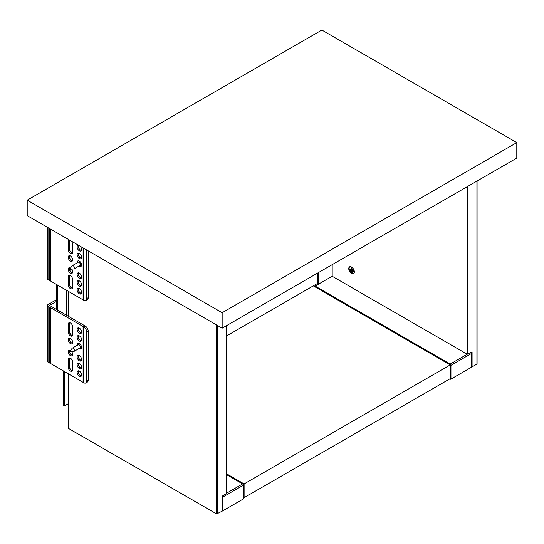 <?xml version="1.0" encoding="UTF-8"?>
<svg xmlns="http://www.w3.org/2000/svg" width="544" height="544" viewBox="0 0 544 544"><rect width="100%" height="100%" fill="white"/><g stroke="black" fill="none" stroke-linecap="round" stroke-linejoin="round"><path stroke-width="0.82" d="M353.627 270.47L352.444 271.15L352.838 273.394L351.968 273.115L351.574 270.878L352.757 270.191M351.968 273.115L352.716 272.687M352.124 269.328L351.376 269.756L350.989 267.519L351.859 267.798L352.254 270.035L353.994 270.586L354.192 271.701L352.444 271.15M351.574 270.878L349.833 270.327L349.636 269.205L351.376 269.756M349.833 270.327L351.016 269.64M349.765 266.73A3.944 2.278 -120 0 0 349.391 269.94A3.944 2.278 -120 0 0 351.914 273.244A3.944 2.278 -120 0 0 353.688 273.537M351.54 273.462A3.944 2.278 60 0 1 348.962 269.987A3.944 2.278 60 0 1 349.568 266.825A3.944 2.278 60 0 1 353.512 269.103A3.944 2.278 60 0 1 353.512 273.659A3.944 2.278 60 0 1 351.54 273.462M317.689 283.771L318.43 284.199L332.194 276.257L467.242 354.226L472.083 351.859L472.083 366.894L471.335 366.466M476.918 181.098L476.918 363.678M476.918 364.106L472.083 366.894M332.194 264.656L332.194 276.257L315.16 286.09A1.054 0.605 120 0 0 314.629 286.647M449.46 379.1A1.054 0.605 0 0 0 450.949 379.1L450.949 365.35A1.054 0.605 -120 0 0 450.208 364.065A1.054 0.605 120 0 0 449.677 364.616M450.208 365.527A1.054 0.605 0 0 0 450.949 365.35L471.335 353.58A1.054 0.605 -120 0 0 470.9 352.546M471.335 353.58L471.335 367.329L450.949 379.1M72.665 369.818L72.665 362.086A3.155 1.822 -120 0 0 71.284 358.911A3.155 1.822 -120 0 0 68.85 358.061A3.155 1.822 -120 0 0 68.197 359.509L68.197 367.241A3.155 1.822 -120 0 0 69.578 370.416A3.155 1.822 -120 0 0 72.012 371.26A3.155 1.822 -120 0 0 72.665 369.818M72.468 370.763A3.155 1.822 60 0 1 71.55 370.464A3.155 1.822 60 0 1 69.312 366.595L69.686 364.834L69.312 358.863A3.155 1.822 60 0 1 69.51 357.918M72.665 334.594L72.665 326.856A3.155 1.822 -120 0 0 71.284 323.68A3.155 1.822 -120 0 0 68.85 322.837A3.155 1.822 -120 0 0 68.197 324.278L68.197 332.01A3.155 1.822 -120 0 0 69.578 335.192A3.155 1.822 -120 0 0 72.012 336.036A3.155 1.822 -120 0 0 72.665 334.594M72.468 335.539A3.155 1.822 60 0 1 71.55 335.233A3.155 1.822 60 0 1 69.312 331.371L69.686 329.603L69.312 323.639A3.155 1.822 60 0 1 69.51 322.687M69.319 366.391A3.686 2.128 -120 0 0 71.726 370.559M56.719 301.267L49.524 305.422L85.313 326.087A4.209 2.428 60 0 1 88.216 331.194L86.727 332.058A4.209 2.428 -120 0 0 83.749 326.903L50.34 307.53L50.34 363.372L83.749 382.745A4.209 2.428 -120 0 0 85.857 382.956A4.209 2.428 -120 0 0 86.727 381.031L88.216 380.168A4.209 2.428 60 0 1 87.339 382.099L85.857 382.956M83.082 326.427L83.082 382.276M79.363 376.264A3.155 1.822 -120 0 0 80.94 376.421A3.155 1.822 -120 0 0 80.94 372.769A3.155 1.822 -120 0 0 77.778 370.947A3.155 1.822 -120 0 0 77.296 373.476A3.155 1.822 -120 0 0 79.363 376.264M79.363 360.794A3.155 1.822 -120 0 0 80.94 360.951A3.155 1.822 -120 0 0 80.94 357.306A3.155 1.822 -120 0 0 77.778 355.484A3.155 1.822 -120 0 0 77.296 358.013A3.155 1.822 -120 0 0 79.363 360.794M79.363 341.034A3.155 1.822 -120 0 0 80.94 341.19A3.155 1.822 -120 0 0 80.94 337.545A3.155 1.822 -120 0 0 77.778 335.723A3.155 1.822 -120 0 0 77.296 338.252A3.155 1.822 -120 0 0 79.363 341.034M79.363 333.302A3.155 1.822 -120 0 0 80.94 333.458A3.155 1.822 -120 0 0 80.94 329.814A3.155 1.822 -120 0 0 77.778 327.991A3.155 1.822 -120 0 0 77.296 330.521A3.155 1.822 -120 0 0 79.363 333.302M78.996 348.527A3.155 1.822 -120 0 0 79.363 348.765A3.155 1.822 -120 0 0 80.94 348.922A3.155 1.822 -120 0 0 80.94 345.277A3.155 1.822 -120 0 0 77.778 343.454A3.155 1.822 -120 0 0 77.16 345.338M79.363 368.526A3.155 1.822 -120 0 0 80.94 368.682A3.155 1.822 -120 0 0 80.94 365.038A3.155 1.822 -120 0 0 77.778 363.215A3.155 1.822 -120 0 0 77.296 365.745A3.155 1.822 -120 0 0 79.363 368.526M70.428 343.611A3.155 1.822 -120 0 0 72.012 343.767A3.155 1.822 -120 0 0 72.012 340.122A3.155 1.822 -120 0 0 68.85 338.3A3.155 1.822 -120 0 0 68.367 340.83A3.155 1.822 -120 0 0 70.428 343.611M70.523 350.54A3.155 1.822 -120 0 0 68.85 350.329A3.155 1.822 -120 0 0 68.367 352.859A3.155 1.822 -120 0 0 70.428 355.64A3.155 1.822 -120 0 0 72.012 355.796A3.155 1.822 -120 0 0 71.665 351.628M69.319 331.16A3.686 2.128 -120 0 0 71.726 335.328M69.319 358.659A3.686 2.128 -120 0 0 69.686 360.196M69.319 350.928A3.686 2.128 -120 0 0 71.726 355.089M78.248 371.545A3.686 2.128 -120 0 0 80.655 375.714M78.248 356.082A3.686 2.128 -120 0 0 80.655 360.244M78.248 336.321A3.686 2.128 -120 0 0 80.655 340.483M78.248 328.59A3.686 2.128 -120 0 0 80.655 332.751M78.248 363.814A3.686 2.128 -120 0 0 80.655 367.982M69.319 338.898A3.686 2.128 -120 0 0 71.726 343.06M69.319 323.435A3.686 2.128 -120 0 0 69.686 324.972M72.468 355.3A3.155 1.822 60 0 1 71.55 354.994L71.55 354.994A3.155 1.822 60 0 1 69.312 351.132A3.155 1.822 60 0 1 69.51 350.186M72.468 343.271A3.155 1.822 60 0 1 71.55 342.965L71.55 342.965A3.155 1.822 60 0 1 69.312 339.102A3.155 1.822 60 0 1 69.51 338.157M81.396 375.918A3.155 1.822 60 0 1 80.478 375.618L80.478 375.618A3.155 1.822 60 0 1 78.241 371.749A3.155 1.822 60 0 1 78.438 370.804M81.396 368.186A3.155 1.822 60 0 1 80.478 367.887L80.478 367.887A3.155 1.822 60 0 1 78.241 364.018A3.155 1.822 60 0 1 78.438 363.072M81.396 360.454A3.155 1.822 60 0 1 80.478 360.148L80.478 360.148A3.155 1.822 60 0 1 78.241 356.286A3.155 1.822 60 0 1 78.438 355.341M81.396 340.694A3.155 1.822 60 0 1 80.478 340.388L80.478 340.388A3.155 1.822 60 0 1 78.241 336.525A3.155 1.822 60 0 1 78.438 335.58M81.396 332.962A3.155 1.822 60 0 1 80.478 332.656L80.478 332.656A3.155 1.822 60 0 1 78.241 328.794A3.155 1.822 60 0 1 78.438 327.842M50.34 307.53L48.035 306.279A2.101 1.217 180 0 1 47.416 305.422A2.101 1.217 180 0 1 48.035 304.565L56.719 299.547M88.216 331.194L88.216 380.168M86.727 332.058L86.727 381.031M85.245 326.04L83.749 326.903L83.749 382.745M49.524 307.142L49.524 362.984L50.34 363.372M47.416 305.422L47.416 361.27A2.101 1.217 0 0 0 48.035 362.127L49.524 362.984M72.665 287.334L72.665 279.602A3.155 1.822 -120 0 0 71.284 276.427A3.155 1.822 -120 0 0 68.85 275.584A3.155 1.822 -120 0 0 68.197 277.025L68.197 284.757A3.155 1.822 -120 0 0 69.578 287.932A3.155 1.822 -120 0 0 72.012 288.782A3.155 1.822 -120 0 0 72.665 287.334M72.468 288.279A3.155 1.822 60 0 1 71.55 287.98A3.155 1.822 60 0 1 69.312 284.111L69.686 282.35L69.312 276.379A3.155 1.822 60 0 1 69.51 275.434M69.856 240.264A3.155 1.822 -120 0 0 68.85 240.353A3.155 1.822 -120 0 0 68.197 241.801L68.197 249.533A3.155 1.822 -120 0 0 69.578 252.708A3.155 1.822 -120 0 0 72.012 253.552A3.155 1.822 -120 0 0 72.665 252.11L72.665 244.378A3.155 1.822 -120 0 0 70.999 240.924M72.468 253.055A3.155 1.822 60 0 1 71.55 252.756A3.155 1.822 60 0 1 69.312 248.887L69.686 247.126L69.312 241.155A3.155 1.822 60 0 1 69.51 240.21M69.319 283.907A3.686 2.128 -120 0 0 71.726 288.075M50.34 228.997L50.34 280.894L83.749 300.268A4.209 2.428 -120 0 0 85.857 300.472A4.209 2.428 -120 0 0 86.727 298.547L88.216 297.69A4.209 2.428 60 0 1 87.339 299.615L85.857 300.472M83.082 247.901L83.082 299.792M79.363 293.78A3.155 1.822 -120 0 0 80.94 293.937A3.155 1.822 -120 0 0 80.94 290.292A3.155 1.822 -120 0 0 77.778 288.47A3.155 1.822 -120 0 0 77.296 290.999A3.155 1.822 -120 0 0 79.363 293.78M79.363 278.317A3.155 1.822 -120 0 0 80.94 278.474A3.155 1.822 -120 0 0 80.94 274.822A3.155 1.822 -120 0 0 77.778 273A3.155 1.822 -120 0 0 77.296 275.529A3.155 1.822 -120 0 0 79.363 278.317M79.363 258.55A3.155 1.822 -120 0 0 80.94 258.706A3.155 1.822 -120 0 0 80.94 255.061A3.155 1.822 -120 0 0 77.778 253.239A3.155 1.822 -120 0 0 77.296 255.768A3.155 1.822 -120 0 0 79.363 258.55M78.792 245.419A3.155 1.822 -120 0 0 77.778 245.507A3.155 1.822 -120 0 0 77.296 248.037A3.155 1.822 -120 0 0 79.363 250.818A3.155 1.822 -120 0 0 80.94 250.974A3.155 1.822 -120 0 0 81.512 248.819A3.155 1.822 -120 0 0 79.927 246.078M78.996 266.043A3.155 1.822 -120 0 0 79.363 266.288A3.155 1.822 -120 0 0 80.94 266.444A3.155 1.822 -120 0 0 80.94 262.8A3.155 1.822 -120 0 0 77.778 260.977A3.155 1.822 -120 0 0 77.16 262.854M79.363 286.049A3.155 1.822 -120 0 0 80.94 286.205A3.155 1.822 -120 0 0 80.94 282.56A3.155 1.822 -120 0 0 77.778 280.738A3.155 1.822 -120 0 0 77.296 283.268A3.155 1.822 -120 0 0 79.363 286.049M70.428 261.134A3.155 1.822 -120 0 0 72.012 261.29A3.155 1.822 -120 0 0 72.012 257.638A3.155 1.822 -120 0 0 68.85 255.816A3.155 1.822 -120 0 0 68.367 258.346A3.155 1.822 -120 0 0 70.428 261.134M70.523 268.056A3.155 1.822 -120 0 0 68.85 267.845A3.155 1.822 -120 0 0 68.367 270.375A3.155 1.822 -120 0 0 70.428 273.156A3.155 1.822 -120 0 0 72.012 273.312A3.155 1.822 -120 0 0 71.665 269.144M69.319 248.683A3.686 2.128 -120 0 0 71.726 252.851M69.319 276.182A3.686 2.128 -120 0 0 69.686 277.712M69.319 268.444A3.686 2.128 -120 0 0 71.726 272.612M78.248 289.068A3.686 2.128 -120 0 0 80.655 293.23M78.248 273.598A3.686 2.128 -120 0 0 80.655 277.766M78.248 253.837A3.686 2.128 -120 0 0 80.655 258.006M78.248 246.106A3.686 2.128 -120 0 0 80.655 250.274M78.248 281.336A3.686 2.128 -120 0 0 80.655 285.498M69.319 256.414A3.686 2.128 -120 0 0 71.726 260.583M69.319 240.951A3.686 2.128 -120 0 0 69.686 242.488M72.468 272.816A3.155 1.822 60 0 1 71.55 272.517L71.55 272.517A3.155 1.822 60 0 1 69.312 268.648A3.155 1.822 60 0 1 69.51 267.702M72.468 260.787A3.155 1.822 60 0 1 71.55 260.488L71.55 260.488A3.155 1.822 60 0 1 69.312 256.618A3.155 1.822 60 0 1 69.51 255.673M81.396 293.44A3.155 1.822 60 0 1 80.478 293.134L80.478 293.134A3.155 1.822 60 0 1 78.241 289.272A3.155 1.822 60 0 1 78.438 288.32M81.396 285.702A3.155 1.822 60 0 1 80.478 285.403L80.478 285.403A3.155 1.822 60 0 1 78.241 281.534A3.155 1.822 60 0 1 78.438 280.588M81.396 277.97A3.155 1.822 60 0 1 80.478 277.671L80.478 277.671A3.155 1.822 60 0 1 78.241 273.802A3.155 1.822 60 0 1 78.438 272.857M81.396 258.21A3.155 1.822 60 0 1 80.478 257.91L80.478 257.91A3.155 1.822 60 0 1 78.241 254.041A3.155 1.822 60 0 1 78.438 253.096M81.396 250.478A3.155 1.822 60 0 1 80.478 250.179L80.478 250.179A3.155 1.822 60 0 1 78.241 246.31A3.155 1.822 60 0 1 78.438 245.364M88.216 250.866L88.216 297.69M86.727 250.002L86.727 298.547M83.749 248.288L83.749 300.268M49.524 228.528L49.524 280.507L50.34 280.894M47.416 227.31L47.416 278.786A2.101 1.217 0 0 0 48.035 279.643L49.524 280.507M72.957 430.991L72.957 431.079A2.101 1.217 180 0 1 72.57 430.766M72.957 431.079L82.26 436.363M82.804 436.676A2.101 1.217 180 0 1 82.26 436.444M64.403 371.491L64.403 405.946L68.415 403.628M63.288 370.852L63.288 405.3L64.403 405.946M222.224 510.292L222.965 510.721L243.352 498.95A1.054 0.605 180 0 0 243.664 498.522L243.664 484.779A1.054 0.605 180 0 1 243.352 485.207A1.054 0.605 -120 0 0 242.61 483.915A1.054 0.605 -60 0 1 243.134 483.868L226.467 474.239M243.352 498.95L243.352 485.207L222.965 496.978L222.965 510.721M222.965 496.978A1.054 0.605 -120 0 0 222.53 495.938M68.571 373.898L68.571 428.454L216.641 513.944L216.641 325.013M226.311 493.326L226.311 493.755L222.224 496.114L222.224 511.149L216.641 513.944M68.571 428.454L68.571 428.026M317.533 283.431L226.467 336.008M313.296 285.879L450.208 364.922L450.208 378.665L244.1 497.665L244.1 483.915L450.208 364.922M243.664 497.413L244.1 497.665M244.1 483.915L226.467 473.736M516.8 142.61L321.851 30.056L27.2 200.172L222.149 312.725L516.8 142.61L516.8 158.073L222.149 328.188L222.149 312.725M27.2 200.172L27.2 215.635L222.149 328.188M70.135 268.818L70.224 269.273L70.135 268.818M69.972 268.831L72.073 265.86A1.843 1.061 60 0 1 72.277 265.669A1.843 1.061 60 0 1 73.202 265.758A1.843 1.061 60 0 1 74.406 267.383A1.843 1.061 60 0 1 74.12 268.858A1.843 1.061 60 0 1 73.855 268.94L70.224 269.273M74.12 268.858L79.982 265.472A1.843 1.061 -120 0 0 80.267 263.996A1.843 1.061 -120 0 0 79.064 262.378A1.843 1.061 -120 0 0 78.139 262.283L72.277 265.669M79.669 265.656A1.945 1.122 -120 0 0 80.036 263.316A1.945 1.122 -120 0 0 77.826 262.466M79.526 265.737L80.478 266.288L79.526 265.737M70.135 351.302L70.224 351.757L70.135 351.302M69.972 351.315L72.073 348.344A1.843 1.061 60 0 1 72.277 348.153A1.843 1.061 60 0 1 73.202 348.242A1.843 1.061 60 0 1 74.406 349.867A1.843 1.061 60 0 1 74.12 351.342A1.843 1.061 60 0 1 73.855 351.424L70.224 351.757M74.12 351.342L79.982 347.956A1.843 1.061 -120 0 0 80.267 346.48A1.843 1.061 -120 0 0 79.064 344.855A1.843 1.061 -120 0 0 78.139 344.767L72.277 348.153M79.669 348.14A1.945 1.122 -120 0 0 80.036 345.8A1.945 1.122 -120 0 0 77.826 344.95M79.526 348.221L80.478 348.765L79.526 348.221M318.43 284.199L318.43 272.598M467.242 186.68L467.242 354.226L450.208 364.065L315.16 286.09M467.99 354.226L467.99 186.252M68.197 359.509L69.312 358.863M68.197 367.241L69.312 366.595M68.197 332.01L69.312 331.371M68.197 324.278L69.312 323.639M48.035 306.279L48.035 362.127M68.197 277.025L69.312 276.379M68.197 284.757L69.312 284.111M68.197 249.533L69.312 248.887M68.197 241.801L69.312 241.155M48.035 227.664L48.035 279.643M66.633 315.214L66.633 290.299M57.338 284.927L57.338 309.849M226.467 493.238L242.61 483.915L226.467 474.599M68.571 291.414L68.571 316.336M226.311 493.755L226.311 325.781M217.382 325.441L217.382 513.944M317.533 273.115L317.533 283.988M477.074 181.009L477.074 363.888M56.719 309.488L56.719 284.573M243.664 484.779A1.054 1.054 0 0 0 243.134 483.868M226.467 493.537L226.467 325.693M68.415 428.244L68.415 373.81M68.415 316.248L68.415 291.326M77.683 262.548L77.683 261.453M77.683 345.032L77.683 343.937"/></g></svg>
